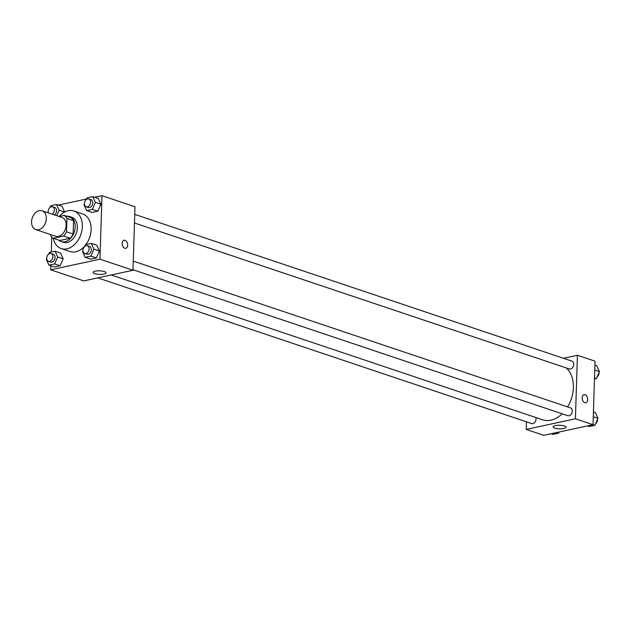 <?xml version="1.0" encoding="UTF-8"?>
<svg xmlns="http://www.w3.org/2000/svg" width="631" height="631" viewBox="0 0 631 631"><rect width="100%" height="100%" fill="white"/><g stroke="black" fill="none" stroke-linecap="round" stroke-linejoin="round"><path stroke-width="0.95" d="M31.55 221.781A9.907 7.051 108.6 0 1 42.088 210.786A9.907 7.051 108.6 0 1 45.613 222.427A9.907 7.051 108.6 0 1 35.778 229.581A9.907 7.051 108.6 0 1 31.55 221.781M42.088 210.786L61.901 217.435A9.907 7.051 108.6 0 1 65.427 229.077A9.907 7.051 108.6 0 1 55.591 236.231L35.778 229.581M64.252 215.392L70.853 217.608A12.794 9.102 108.6 0 1 73.559 220.637L73.141 234.006A12.794 9.102 108.6 0 1 70.207 238.25L59.842 240.49L53.241 238.273L63.597 236.033A12.794 9.102 108.6 0 0 66.531 231.79L66.957 218.421A12.794 9.102 108.6 0 0 64.252 215.392L59.117 216.504A19.821 14.103 108.6 0 1 73.859 210.999A19.821 14.103 108.6 0 1 80.918 234.275A19.821 14.103 108.6 0 1 61.239 248.582A19.821 14.103 108.6 0 1 53.217 238.258M50.559 234.543L50.535 235.245A12.794 9.102 108.6 0 0 53.241 238.273M58.651 240.088A13.212 9.402 -71.4 0 0 61.144 241.578A13.212 9.402 -71.4 0 0 74.261 232.042A13.212 9.402 -71.4 0 0 69.552 216.52A13.212 9.402 -71.4 0 0 66.665 216.204M69.552 216.52L71.753 217.261A13.212 9.402 108.6 0 1 76.461 232.784A13.212 9.402 108.6 0 1 63.345 242.32L61.144 241.578M70.207 238.25L63.597 236.033M73.559 220.637L66.957 218.421M73.141 234.006L66.531 231.79M73.859 210.999L82.661 213.956A19.821 14.103 108.6 0 1 85.966 244.536M85.185 245.538A19.821 14.103 108.6 0 1 70.049 251.532L61.239 248.582M50.866 265.793L50.74 269.823L99.966 259.183L101.962 195.673L94.587 197.266M86.565 198.994L58.36 205.099M51.774 237.027L51.3 252.029M62.012 206.321L64.646 212.032L62.012 206.321L56.514 204.476L50.827 205.706L50.101 207.37M84.428 203.908L84.018 204.838L86.66 210.573L92.158 212.426L97.844 211.196L100.889 204.231L98.247 198.489L92.741 196.643L87.054 197.874L86.329 199.538M82.953 250.649L82.551 251.58L85.193 257.322L90.69 259.167L96.377 257.937L99.422 250.972L96.78 245.238L91.274 243.385L85.587 244.615L84.862 246.287M46.726 258.481L46.315 259.412L48.958 265.154L54.463 267L60.15 265.769L63.187 258.805L60.544 253.07L55.039 251.217L49.36 252.447L48.634 254.119M124.78 248.259A4.133 2.674 -102.2 0 1 122.177 244.102A4.133 2.674 -102.2 0 1 124.031 240.253A4.133 2.674 -102.2 0 1 127.517 243.724A4.133 2.674 -102.2 0 1 125.774 248.322A4.133 2.674 -102.2 0 1 124.78 248.259M50.74 269.823L83.757 280.905L132.983 270.265L99.966 259.183M132.983 270.265L134.979 206.755L101.962 195.673M125.774 248.322A4.133 2.674 77.8 0 0 127.517 243.724A4.133 2.674 77.8 0 0 124.031 240.253M95.242 271.172A6.499 1.783 1.8 0 1 102.246 271.085A6.499 1.783 1.8 0 1 106.063 272.829A6.499 1.783 1.8 0 1 99.509 274.406A6.499 1.783 1.8 0 1 93.072 272.426A6.499 1.783 1.8 0 1 95.242 271.172M566.196 367.912A28.939 20.586 108.6 0 1 567.6 406.916M562.15 413.794A28.939 20.586 108.6 0 1 542.597 419.781L111.206 274.974M97.718 277.885L531.641 423.543A4.133 2.934 -71.4 0 0 536.034 418.968A4.133 2.934 -71.4 0 0 535.853 417.517M134.742 214.374L571.97 361.145A4.133 2.934 108.6 0 1 573.437 365.988A4.133 2.934 108.6 0 1 569.343 368.969L134.474 222.995M133.275 261.116L570.495 407.886A4.133 2.934 108.6 0 1 571.97 412.737A4.133 2.934 108.6 0 1 567.868 415.719L132.999 269.737M563.459 358.282L577.412 355.269L595.025 361.177L593.03 424.687L575.417 418.779L577.412 355.269M526.435 421.8L526.191 429.419L575.417 418.779M526.191 429.419L543.804 435.327L593.03 424.687M554.767 428.102A6.499 1.783 1.8 0 1 553.119 426.848A6.499 1.783 1.8 0 1 559.665 425.278A6.499 1.783 1.8 0 1 566.102 427.258A6.499 1.783 1.8 0 1 561.898 428.788A6.499 1.783 1.8 0 1 554.767 428.102M582.192 397.79A4.133 2.674 -102.2 0 1 584.077 394.675A4.133 2.674 -102.2 0 1 587.564 398.145A4.133 2.674 -102.2 0 1 585.82 402.752A4.133 2.674 -102.2 0 1 582.192 397.79M585.82 402.752A4.133 2.674 77.8 0 0 587.556 398.145A4.133 2.674 77.8 0 0 584.069 394.675M551.178 433.734L553.024 434.357L558.711 433.126L559.2 432.006M558.711 433.126L556.865 432.511M587.414 425.901L589.251 426.524L594.938 425.294L597.983 418.329L595.341 412.595L593.432 411.948M597.983 418.329L593.274 416.752M594.938 425.294L593.03 424.655M597.573 419.268A4.133 2.934 108.6 0 1 595.664 423.63M594.465 378.971L596.405 378.553L599.45 371.588L596.808 365.846L594.899 365.207M599.45 371.588L594.749 370.011M596.405 378.553L594.497 377.914M599.04 372.519A4.133 2.934 108.6 0 1 597.139 376.881M48.958 265.154L54.645 263.924L57.689 256.959L55.039 251.217M51.111 253.528L53.312 254.269A4.133 2.934 108.6 0 1 54.787 259.12A4.133 2.934 108.6 0 1 50.685 262.102L48.484 261.36A4.133 2.934 108.6 0 1 46.726 258.111A4.133 2.934 108.6 0 1 51.111 253.528A4.133 2.934 108.6 0 1 52.586 258.379A4.133 2.934 108.6 0 1 48.484 261.36M54.463 267L60.15 265.769L63.187 258.805L57.681 256.959M63.187 258.805L60.544 253.07M60.15 265.769L54.645 263.924M85.193 257.322L90.872 256.091L93.916 249.127L91.274 243.385M87.346 245.704L89.547 246.437A4.133 2.934 108.6 0 1 91.014 251.288A4.133 2.934 108.6 0 1 86.92 254.269L84.72 253.528A4.133 2.934 108.6 0 1 82.953 250.278A4.133 2.934 108.6 0 1 87.346 245.704A4.133 2.934 108.6 0 1 88.813 250.546A4.133 2.934 108.6 0 1 84.72 253.528M90.69 259.167L96.377 257.937L99.422 250.972L93.916 249.127M99.422 250.972L96.78 245.238M96.377 257.937L90.872 256.091M56.751 215.715L59.156 210.21L56.514 204.476M48.193 211.732L47.806 212.71M48.406 212.907A4.133 2.934 108.6 0 1 48.193 211.369A4.133 2.934 108.6 0 1 52.586 206.787L54.787 207.528A4.133 2.934 108.6 0 1 56.545 210.864A4.133 2.934 108.6 0 1 54.424 214.926M64.614 212.048L59.156 210.21M52.586 206.787A4.133 2.934 108.6 0 1 54.345 210.123A4.133 2.934 108.6 0 1 52.223 214.193M86.66 210.573L92.339 209.35L95.384 202.377L92.741 196.643M88.813 198.954L91.014 199.696A4.133 2.934 108.6 0 1 92.481 204.547A4.133 2.934 108.6 0 1 88.387 207.528L86.187 206.787A4.133 2.934 108.6 0 1 84.42 203.537A4.133 2.934 108.6 0 1 88.813 198.954A4.133 2.934 108.6 0 1 90.28 203.805A4.133 2.934 108.6 0 1 86.187 206.787M92.158 212.426L97.844 211.196L100.889 204.231L95.384 202.377M100.889 204.231L98.247 198.489M97.844 211.196L92.339 209.35"/></g></svg>
